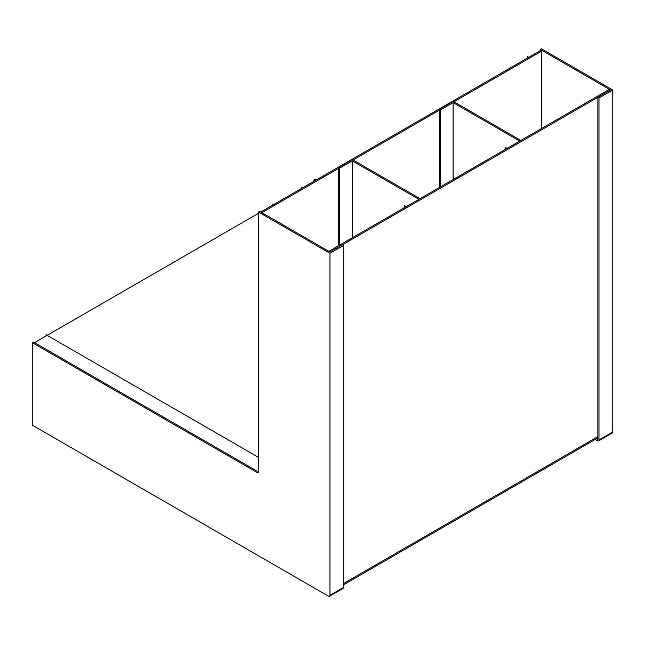 <?xml version="1.0" encoding="UTF-8"?>
<svg xmlns="http://www.w3.org/2000/svg" width="645" height="645" viewBox="0 0 645 645"><rect width="100%" height="100%" fill="white"/><g stroke="black" fill="none" stroke-linecap="round" stroke-linejoin="round"><path stroke-width="0.97" d="M32.25 342.64L32.25 425.144L328.45 596.157A2.104 1.217 -120 0 0 329.506 596.262A2.104 1.217 -120 0 0 329.942 595.295L329.942 253.267L343.712 245.318L342.592 244.673L329.942 251.977L259.613 211.375L258.5 212.02L258.5 471.543A2.104 1.217 60 0 1 258.056 472.511A2.104 1.217 60 0 1 257.008 472.406L32.25 342.64L33.363 342.003L258.121 471.761A2.104 1.217 -120 0 0 258.46 471.914M329.942 253.267L258.5 212.02M329.506 596.262L343.277 588.313A2.104 1.217 -120 0 0 343.712 587.345L343.712 245.318M352.267 237.795L352.267 160.839L418.137 198.862L418.137 199.773M352.267 160.839L339.617 168.143L339.617 245.1M418.137 198.862L419.25 198.217L352.267 159.549L338.504 167.498L339.617 168.143M419.25 198.217L419.25 199.128M338.504 245.745L338.504 167.498M338.504 168.41L262.588 212.229L262.588 213.092M541.679 128.444L541.679 51.1L453.903 101.781M439.342 110.182L353.057 160M262.588 212.229L261.475 211.592L261.475 212.447M541.679 51.1L540.558 50.463L260.733 212.02M34.483 342.64L258.5 213.31M329.571 250.905L608.654 89.776L609.775 90.421L330.683 251.55L329.571 250.905L329.571 251.76M313.938 181.293L313.938 180.011L315.058 180.656M540.188 50.673L540.188 49.383L610.517 89.994L597.867 97.298L598.979 97.935L598.979 439.971A2.104 1.217 60 0 1 598.544 440.93A2.104 1.217 60 0 1 597.496 440.825L595.182 439.487M316.171 180.011L315.058 179.366L313.938 180.011M596.294 438.842L597.867 439.326L597.867 97.298M598.979 97.935L612.75 89.994L541.3 48.738L540.188 49.383M612.75 89.994L612.75 432.021A2.104 1.217 60 0 1 612.315 432.98L598.544 440.93M453.113 179.576L453.113 102.611L518.975 140.642L518.975 141.553M453.113 102.611L440.462 109.916L440.462 186.881M518.975 140.642L520.096 139.997L453.113 101.321L439.342 109.271L440.462 109.916M520.096 139.997L520.096 140.908M439.342 187.526L439.342 109.271M272.263 205.36L272.263 204.07L273.383 204.715M46.021 335.981L46.021 334.699L258.5 457.37M405.479 207.077L405.479 206.166L404.367 205.521L404.367 207.722M302.4 187.961L301.288 187.316L301.288 188.598M528.65 57.332L527.537 56.687L527.537 57.977M506.325 148.858L506.325 147.947L505.212 147.302L505.212 149.503M257.008 472.406L258.121 471.761M329.942 595.295L343.712 587.345M597.867 436.689L343.712 583.427M612.75 432.021L598.979 439.971M597.867 437.939L343.712 584.676"/></g></svg>
